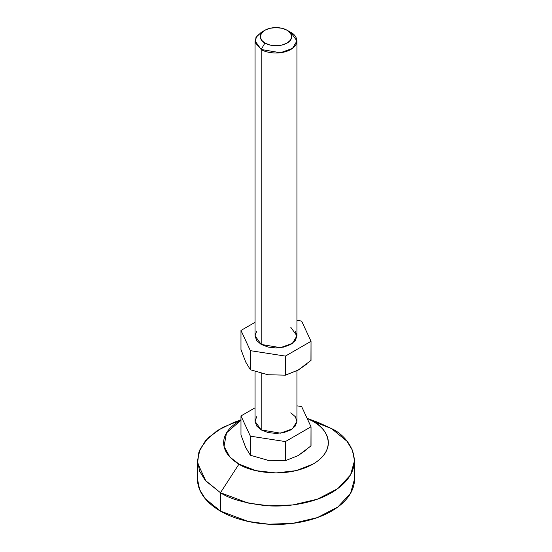 <?xml version="1.0" encoding="UTF-8"?>
<svg xmlns="http://www.w3.org/2000/svg" width="552" height="552" viewBox="0 0 552 552"><rect width="100%" height="100%" fill="white"/><g stroke="black" fill="none" stroke-linecap="round" stroke-linejoin="round"><path stroke-width="0.83" d="M306.622 449.659L298.204 455.552L285.398 460.658L285.398 441.579L311.024 426.786L310.942 445.94M285.398 460.658L267.913 460.244L250.367 455.241L245.681 447.437L240.976 435.01L240.976 415.932L240.976 435.01L245.681 447.437L250.367 455.241L250.367 436.163L250.367 455.241L267.913 460.244L285.398 460.658L298.204 455.552L311.024 445.864L311.024 426.786L301.633 406.562L296.942 405.837L301.633 406.562L311.024 426.786L285.398 441.579L285.398 460.658M264.898 30.256L261.193 32.395L255.969 37.419L255.272 42.649L261.193 49.487L264.898 43.077A15.704 9.067 180 0 1 264.898 30.256A15.704 9.067 180 0 1 287.102 30.256A15.704 9.067 180 0 1 287.102 43.077A15.704 9.067 180 0 1 264.898 43.077L261.193 49.487C264.932 52.336 279.643 55.704 290.807 49.487C301.565 43.049 295.734 34.548 290.807 32.395L287.102 30.256L290.511 33.196L291.704 36.667L290.511 40.137L287.102 43.077L282.01 45.043L276 45.733L269.99 45.043L264.898 43.077L261.489 40.137L260.296 36.667L261.489 33.196L264.898 30.256L269.99 28.29L276 27.6L282.01 28.29L287.102 30.256L290.807 32.395L296.942 40.945L292.491 48.397L280.478 52.75L261.193 49.487L261.193 344.42L261.193 49.487L255.058 40.945L257.066 35.776L263.304 31.326M261.193 373.359L261.193 429.911L280.478 433.168L292.491 428.814L296.942 421.362L295.348 425.985L290.807 429.911L284.011 432.526L276 433.451L267.989 432.526L261.193 429.911L261.193 373.359M255.058 407.804L240.976 415.932L250.367 436.163L285.398 441.579L250.367 436.163L240.976 415.932L255.058 407.804M255.058 371.503L255.058 421.362L261.193 429.911L256.652 425.985L255.058 421.362L256.652 416.732M290.807 412.813L295.348 416.732L296.942 421.362L296.942 370.765M266.961 460.092L269.1 460.416M245.543 447.134L245.792 447.665M307.147 418.43L313.018 421.362C325.335 426.751 339.908 447.996 313.018 464.101C285.115 479.633 248.324 471.215 238.982 464.101L220.476 492.722C229.384 498.725 244.191 502.996 264.898 505.542C285.343 507.509 312.894 503.734 331.524 492.722C371.869 468.558 349.996 436.694 331.524 428.607L313.018 421.362C317.924 424.191 321.706 427.462 324.362 431.167C327.019 434.866 328.35 438.723 328.35 442.732C328.35 446.74 327.019 450.598 324.362 454.296C321.706 458.001 317.924 461.272 313.018 464.101L296.031 470.656L276 472.954L255.969 470.656L238.982 464.101C234.076 461.272 230.294 458.001 227.638 454.296C224.981 450.598 223.65 446.74 223.65 442.732C223.65 438.723 224.981 434.866 227.638 431.167C230.294 427.462 234.076 424.191 238.982 421.362L240.976 420.265L226.52 432.858L224.029 446.375L229.887 457.042L238.982 464.101L220.476 492.722L220.476 511.124L248.165 521.454L268.727 524.207L292.795 523.351L317.324 517.617L337.831 507.012L350.561 493.288L354.522 479.067C354.522 485.077 352.535 490.859 348.547 496.414C344.565 501.968 338.887 506.867 331.524 511.124C324.162 515.375 315.668 518.645 306.049 520.95C296.431 523.248 286.412 524.4 276 524.4C265.588 524.4 255.569 523.248 245.95 520.95C236.332 518.645 227.838 515.375 220.476 511.124L220.476 492.722L205.144 480.205L199.665 471.291L197.478 460.665L200.079 449.093L208.47 437.536L222.587 427.434L240.976 420.086M310.238 419.865L331.524 428.607L346.856 441.124L352.335 450.039L354.522 460.665L350.561 474.892L337.831 488.61L317.324 499.215L292.795 504.949L268.727 505.804L248.165 503.058L220.476 492.722L205.862 481.047L197.588 463.066L198.886 452.116L205.358 440.869L217.274 430.574L233.724 422.459L240.976 419.782M197.478 479.067L199.665 489.693L205.144 498.601L220.476 511.124C213.113 506.867 207.435 501.968 203.453 496.414C199.465 490.859 197.478 485.077 197.478 479.067L197.478 460.665M307.147 418.437L313.018 421.362L331.524 428.607L318.276 422.459L307.098 418.34M306.622 364.168L298.204 370.061L311.024 360.373L311.024 341.302L301.633 321.071L296.942 320.346L301.633 321.071L311.024 341.302L310.942 360.449M298.204 370.061L285.398 375.167L267.851 374.746L250.367 369.757L267.851 374.746L285.398 375.167L298.204 370.061M261.193 344.42L255.058 335.871L256.652 340.501L261.193 344.42L267.989 347.042L276 347.96L284.011 347.042L290.807 344.42L295.348 340.501L296.942 335.871L292.491 343.323L280.478 347.684L261.193 344.42M285.398 356.095L285.398 375.167L285.398 356.095L250.367 350.672L250.367 369.757L250.367 350.672L240.976 330.448L240.976 349.526L245.661 361.912L250.367 369.757L245.661 361.912L240.976 349.526L240.976 330.448L255.058 322.32L240.976 330.448L250.367 350.672L285.398 356.095L311.024 341.302L285.398 356.095M245.792 362.181L245.543 361.643M269.1 374.932L266.968 374.608M290.807 327.322L296.942 335.871L295.348 331.248M256.652 331.248L255.058 335.871L255.058 40.945M287.102 30.256L290.807 32.395M296.942 40.945L296.942 335.871M354.522 460.665L354.522 479.067"/></g></svg>
